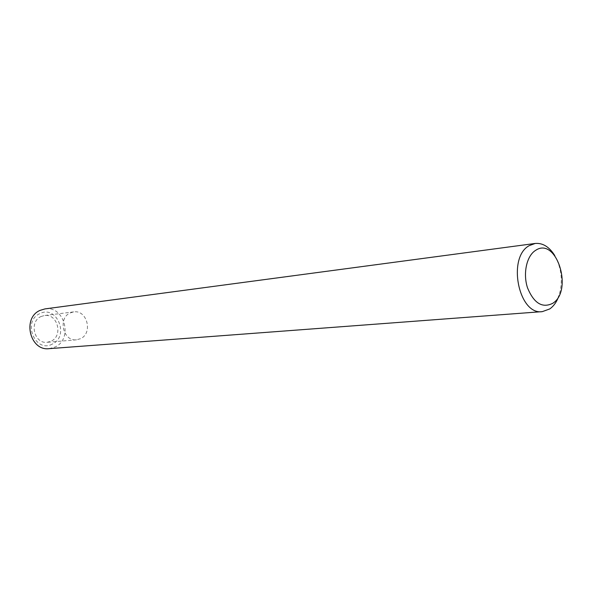 <?xml version="1.0" encoding="UTF-8"?>
<svg xmlns="http://www.w3.org/2000/svg" width="592" height="592" viewBox="0 0 592 592"><rect width="100%" height="100%" fill="white"/><g stroke="black" fill="none" stroke-linecap="round" stroke-linejoin="round"><path stroke-width="0.44" stroke-dasharray="2.96 2.22" d="M52.362 344.056C35.35 353.616 21.889 321.375 39.797 313.634C56.891 304.628 69.782 336.167 52.362 344.056M49.092 348.666L55.189 346.956C73.378 338.853 64.447 305.361 44.948 308.913M40.996 316.535L44.407 315.529C57.52 313.242 63.425 335.782 51.171 341.177L47.197 342.302C34.232 344.137 28.786 321.656 40.996 316.535M70.13 312.953L73.63 311.903C87.068 309.549 93.159 333.052 80.608 338.654L76.538 339.823C63.24 341.725 57.616 318.259 70.13 312.953M554.771 255.559C561.734 268.376 563.133 281.777 558.959 295.763M73.63 311.903L44.407 315.529M76.538 339.823L47.197 342.302"/><path stroke-width="0.89" d="M535.205 243.453L44.948 308.913L40.086 310.371C21.985 317.86 29.903 351.234 49.092 348.666L542.309 311.636C518.629 315.462 506.974 257.35 529.241 245.643L535.205 243.453C542.753 242.809 549.272 246.842 554.771 255.559M535.582 250.379C526.643 255.825 522.773 273.563 527.539 287.897C533.932 303.282 542.316 308.432 552.691 303.341C573.655 290.561 556.354 236.097 535.582 250.379M558.959 295.763C556.857 301.698 553.786 306.094 549.739 308.943L542.309 311.636"/></g></svg>
